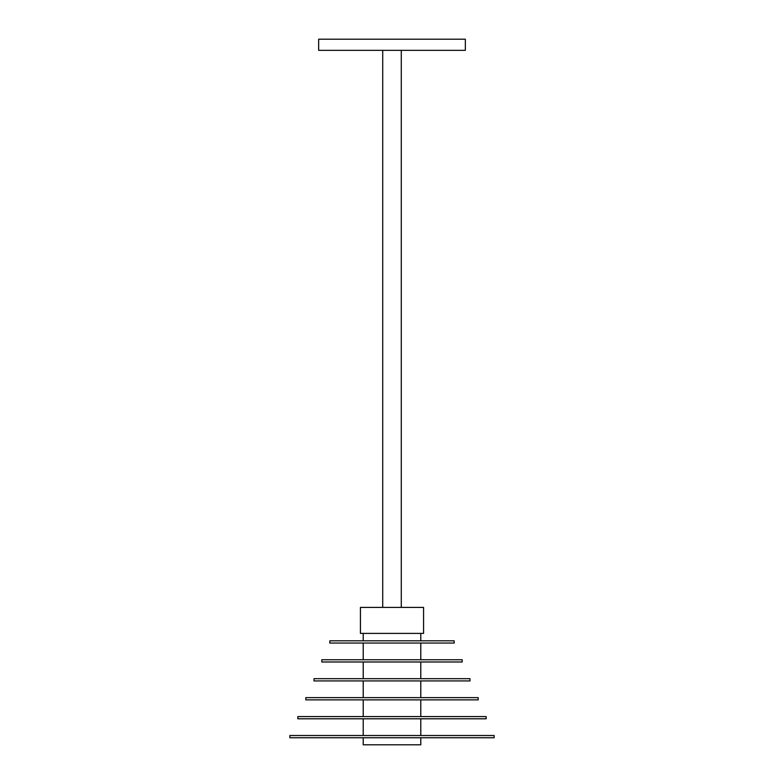 <?xml version="1.0" encoding="UTF-8"?>
<svg xmlns="http://www.w3.org/2000/svg" width="784" height="784" viewBox="0 0 784 784"><rect width="100%" height="100%" fill="white"/><g stroke="black" fill="none" stroke-linecap="round" stroke-linejoin="round"><path stroke-width="1.18" d="M465.343 50.343L318.657 50.343L318.657 39.2L465.343 39.2L465.343 50.343M420.783 737.744L420.783 744.8L363.217 744.8L363.217 737.744M423.566 633.394L360.434 633.394L360.434 607.394L423.566 607.394L423.566 633.394M392 643.047L329.799 643.047L329.799 640.812L454.201 640.812L454.201 643.047L392 643.047M392 661.98L321.812 661.98L321.812 659.756L462.188 659.756L462.188 661.98L392 661.98M392 680.924L314.012 680.924L314.012 678.699L469.988 678.699L469.988 680.924L392 680.924M392 699.867L305.838 699.867L305.838 697.633L478.162 697.633L478.162 699.867L392 699.867M392 718.801L297.861 718.801L297.861 716.576L486.139 716.576L486.139 718.801L392 718.801M392 737.744L289.874 737.744L289.874 735.519L494.126 735.519L494.126 737.744L392 737.744M363.217 633.394L363.217 640.812M363.217 643.047L363.217 659.756M363.217 661.98L363.217 678.699M363.217 680.924L363.217 697.633M363.217 699.867L363.217 716.576M363.217 718.801L363.217 735.519M420.783 633.394L420.783 640.812M420.783 643.047L420.783 659.756M420.783 661.98L420.783 678.699M420.783 680.924L420.783 697.633M420.783 699.867L420.783 716.576M420.783 718.801L420.783 735.519M382.719 50.343L382.719 607.394M401.281 50.343L401.281 607.394"/></g></svg>
